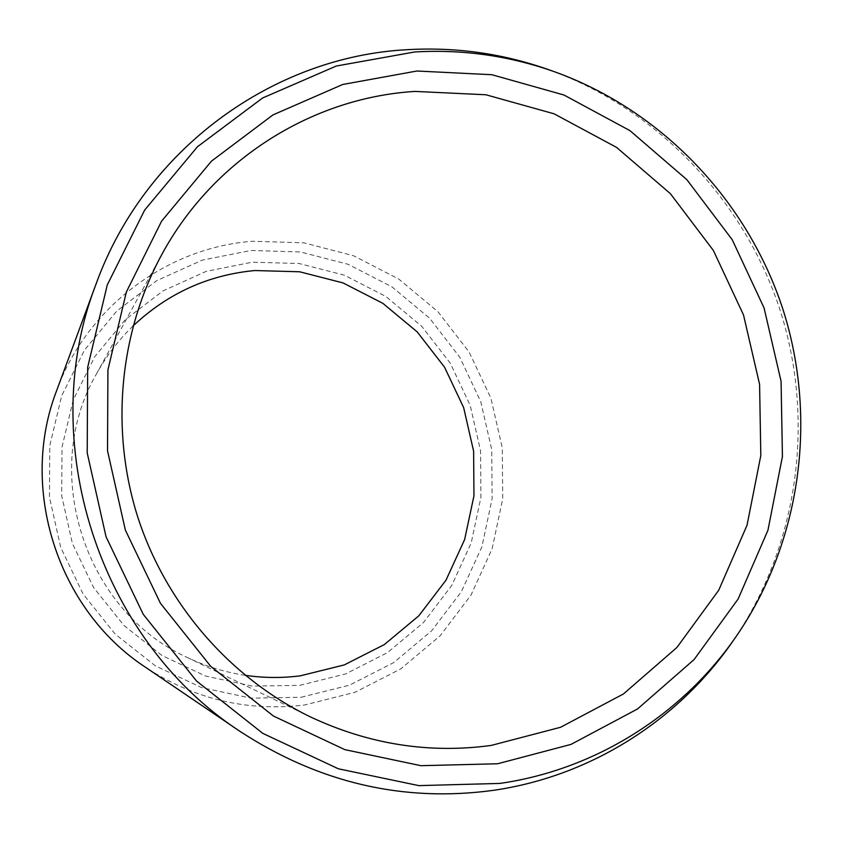 <?xml version="1.0" encoding="UTF-8"?>
<svg xmlns="http://www.w3.org/2000/svg" width="843" height="843" viewBox="0 0 843 843"><rect width="100%" height="100%" fill="white"/><g stroke="black" fill="none" stroke-linecap="round" stroke-linejoin="round"><path stroke-width="0.63" stroke-dasharray="4.21 3.16" d="M299.823 685.338L345.651 673.926L387.527 652.598L423.46 622.566L451.764 585.4L471.195 542.987L480.921 497.391L480.563 450.773L470.173 405.325L450.257 363.175L421.721 326.315L385.883 296.483L344.365 275.176L299.107 263.511L252.268 262.184L206.135 271.393L163.047 290.867L125.238 319.76L94.743 356.715L73.257 399.898L62.013 447.085L61.708 495.81L72.393 543.45L93.531 587.455L123.942 625.464L161.972 655.496L205.534 676.033L252.31 686.107L299.823 685.338M245.144 675.306C225.028 672.282 205.713 666.328 187.22 657.445C84.448 611.08 39.726 471.574 96.376 374.102C106.271 356.115 118.515 340.045 133.131 325.893M732.061 642.345C798.11 547.065 815.529 421.774 780.386 311.056C744.611 200.539 657.593 108.726 548.456 69.611M56.586 390.783C86.829 307.073 167.04 247.473 252.679 241.267L303.954 242.837L353.449 255.703L398.823 279.096L437.981 311.762L469.151 352.111L490.911 398.191L502.28 447.875L502.713 498.845L492.143 548.73L470.963 595.169L440.057 635.885L400.804 668.857L354.998 692.314L304.808 704.938C247.579 711.945 194.354 699.3 145.144 667.013M301.162 697.266L349.539 685.148L393.723 662.577L431.605 630.838L461.437 591.596L481.89 546.833L492.122 498.729L491.722 449.572L480.752 401.647L459.762 357.2L429.688 318.306L391.9 286.82L348.127 264.302L300.393 251.941L250.951 250.476L202.236 260.15L156.703 280.645L116.724 311.12L84.458 350.13L61.708 395.746L49.79 445.62L49.442 497.128L60.738 547.497L83.088 594.009L115.259 634.189L155.481 665.907L201.551 687.561L250.972 698.152L301.162 697.266M187.22 657.445L310.076 716.74M96.376 374.102L161.856 254.428"/><path stroke-width="1.26" d="M245.144 675.306C263.596 678.014 282.005 678.183 300.361 675.812L344.26 664.927L384.387 644.547L418.823 615.801L445.968 580.216L464.619 539.583L473.956 495.874L473.618 451.195L463.661 407.633L444.567 367.221L417.201 331.889L382.838 303.322L343.048 282.921L299.676 271.783L254.807 270.54C208.263 274.913 167.704 293.364 133.131 325.893M491.174 745.433C428.992 753.863 368.623 744.306 310.076 716.74C230.055 677.888 165.966 604.21 137.767 517.065C110.043 429.782 119.348 332.564 161.856 254.428C213.342 159.338 312.3 97.63 415.041 91.413L485.905 94.764L554.136 113.826L616.57 147.399L670.417 193.69L713.347 250.424L743.515 314.966L759.585 384.366L760.818 455.526L747.046 525.221L718.721 590.237L676.94 647.445L623.43 693.968L560.532 727.288L491.174 745.433M497.612 763.769L571.017 744.39L637.519 708.974L694.042 659.616L738.12 599.015L767.952 530.226L782.43 456.516L781.071 381.289L764.064 307.927L732.209 239.697L686.866 179.675L629.984 130.654L564.02 95.038L491.89 74.721L416.906 71.012L342.669 84.49L272.942 114.922L211.435 161.171L161.593 221.172L126.355 291.994L107.915 369.951L107.525 450.805L125.354 530.078L160.444 603.303L210.782 666.423L273.427 716.034L344.787 749.627L420.889 765.686L497.612 763.769M499.899 783.421C595.474 769.712 681.576 714.98 735.507 637.424C800.724 543.345 817.931 419.551 783.2 310.15C747.846 200.95 661.881 110.233 554.114 71.613C509.056 55.733 462.586 49.189 414.682 51.971L336.283 66.028L262.563 98.009L197.473 146.735L144.659 210.065L107.272 284.902L87.672 367.348L87.208 452.902L106.049 536.791L143.205 614.262L196.514 681.007L262.847 733.399L338.37 768.795L418.834 785.623L499.899 783.421M239.56 731.081C98.557 638.868 35.048 440.763 96.155 283.764L56.586 390.783C18.757 488.466 57.566 609.531 145.144 667.013L239.56 731.081C318.738 782.831 403.344 802.589 493.376 790.344C590.226 776.392 677.445 720.891 732.061 642.345L735.507 637.424M554.114 71.613L548.456 69.611C502.818 53.52 455.736 46.881 407.201 49.684C273.09 56.607 144.859 149.085 96.155 283.764"/></g></svg>

